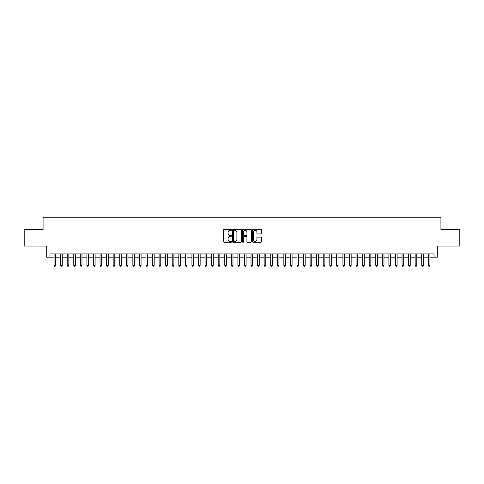 <?xml version="1.0" encoding="UTF-8"?>
<svg xmlns="http://www.w3.org/2000/svg" width="484" height="484" viewBox="0 0 484 484"><rect width="100%" height="100%" fill="white"/><g stroke="black" fill="none" stroke-linecap="round" stroke-linejoin="round"><path stroke-width="0.73" d="M231.497 229.87A0.454 0.454 0 0 0 231.043 229.416L224.201 229.416A0.647 0.647 0 0 0 223.554 230.063L223.554 241.661A0.647 0.647 0 0 0 224.201 242.309L231.043 242.309A0.454 0.454 0 0 0 231.497 241.855A0.454 0.454 0 0 0 231.043 241.401L230.16 241.401A2.063 2.063 0 0 1 228.097 239.344L228.097 238.376A2.063 2.063 0 0 1 230.16 236.313L231.043 236.313A0.454 0.454 0 0 0 231.497 235.859A0.454 0.454 0 0 0 231.043 235.412L230.16 235.412A2.063 2.063 0 0 1 228.097 233.348L228.097 232.381A2.063 2.063 0 0 1 230.16 230.317L231.043 230.317A0.454 0.454 0 0 0 231.497 229.87M260.834 233.96A0.647 0.647 0 0 0 261.475 233.318L261.475 230.063A0.647 0.647 0 0 0 260.834 229.416L253.229 229.416A0.647 0.647 0 0 0 252.588 230.063L252.588 241.661A0.647 0.647 0 0 0 253.229 242.309L260.834 242.309A0.647 0.647 0 0 0 261.475 241.661L261.475 237.729A0.647 0.647 0 0 0 260.834 237.087L257.579 237.087A0.647 0.647 0 0 0 256.931 237.729L256.931 239.677A1.724 1.724 0 0 1 255.213 241.401A1.724 1.724 0 0 1 253.489 239.677L253.489 232.042A1.724 1.724 0 0 1 255.213 230.317A1.724 1.724 0 0 1 256.931 232.042L256.931 233.318A0.647 0.647 0 0 0 257.579 233.96L260.834 233.96M49.967 257.198L49.967 253.918L434.033 253.918L434.033 257.198L437.312 257.198L437.312 246.035L459.8 246.035L459.8 229.622L440.924 229.622L440.924 217.806L43.076 217.806L43.076 229.622L24.2 229.622L24.2 246.035L46.688 246.035L46.688 257.198L54.069 257.198M241.437 230.063A0.647 0.647 0 0 0 240.79 229.416L233.185 229.416A0.647 0.647 0 0 0 232.544 230.063L232.544 241.661A0.647 0.647 0 0 0 233.185 242.309L240.79 242.309A0.647 0.647 0 0 0 241.437 241.661L241.437 230.063M243.21 229.416L250.815 229.416A0.647 0.647 0 0 1 251.456 230.063L251.456 241.661A0.647 0.647 0 0 1 250.815 242.309L247.56 242.309A0.647 0.647 0 0 1 246.913 241.661L246.913 236.954A0.647 0.647 0 0 0 246.271 236.313L244.111 236.313A0.647 0.647 0 0 0 243.464 236.954L243.464 241.855A0.454 0.454 0 0 1 243.016 242.309A0.454 0.454 0 0 1 242.563 241.855L242.563 230.063A0.647 0.647 0 0 1 243.21 229.416M55.714 257.198L60.639 257.198M62.279 257.198L67.203 257.198M68.843 257.198L73.768 257.198M75.407 257.198L80.332 257.198M81.971 257.198L86.896 257.198M88.542 257.198L93.46 257.198M95.106 257.198L100.031 257.198M101.67 257.198L106.595 257.198M108.234 257.198L113.159 257.198M114.799 257.198L119.723 257.198M121.363 257.198L126.288 257.198M127.927 257.198L132.852 257.198M134.498 257.198L139.416 257.198M141.062 257.198L145.987 257.198M147.626 257.198L152.551 257.198M154.19 257.198L159.115 257.198M160.755 257.198L165.679 257.198M167.319 257.198L172.243 257.198M173.889 257.198L178.808 257.198M180.453 257.198L185.378 257.198M187.018 257.198L191.942 257.198M193.582 257.198L198.507 257.198M200.146 257.198L205.071 257.198M206.71 257.198L211.635 257.198M213.275 257.198L218.199 257.198M219.845 257.198L224.764 257.198M226.409 257.198L231.334 257.198M232.973 257.198L237.898 257.198M239.538 257.198L244.462 257.198M246.102 257.198L251.027 257.198M252.666 257.198L257.591 257.198M259.236 257.198L264.155 257.198M265.801 257.198L270.725 257.198M272.365 257.198L277.29 257.198M278.929 257.198L283.854 257.198M285.493 257.198L290.418 257.198M292.058 257.198L296.982 257.198M298.622 257.198L303.547 257.198M305.192 257.198L310.111 257.198M311.756 257.198L316.681 257.198M318.321 257.198L323.245 257.198M324.885 257.198L329.81 257.198M331.449 257.198L336.374 257.198M338.014 257.198L342.938 257.198M344.584 257.198L349.502 257.198M351.148 257.198L356.073 257.198M357.712 257.198L362.637 257.198M364.277 257.198L369.201 257.198M370.841 257.198L375.765 257.198M377.405 257.198L382.33 257.198M383.969 257.198L388.894 257.198M390.54 257.198L395.458 257.198M397.104 257.198L402.029 257.198M403.668 257.198L408.593 257.198M410.232 257.198L415.157 257.198M416.797 257.198L421.721 257.198M423.361 257.198L428.286 257.198M429.931 257.198L434.033 257.198M233.899 230.317A0.454 0.454 0 0 0 233.445 230.771L233.445 240.953A0.454 0.454 0 0 0 233.899 241.401L234.831 241.401A2.063 2.063 0 0 0 236.894 239.344L236.894 232.381A2.063 2.063 0 0 0 234.831 230.317L233.899 230.317M246.913 232.078A1.724 1.724 0 0 0 245.188 230.354A1.724 1.724 0 0 0 243.464 232.078L243.464 234.764A0.647 0.647 0 0 0 244.111 235.412L246.271 235.412A0.647 0.647 0 0 0 246.913 234.764L246.913 232.078M55.714 253.918L55.714 265.341L54.069 265.341L54.069 253.918M55.714 265.341L55.218 266.194L54.565 266.194L54.069 265.341M62.279 253.918L62.279 265.341L60.639 265.341L60.639 253.918M62.279 265.341L61.789 266.194L61.129 266.194L60.639 265.341M68.843 253.918L68.843 265.341L67.203 265.341L67.203 253.918M68.843 265.341L68.353 266.194L67.693 266.194L67.203 265.341M75.407 253.918L75.407 265.341L73.768 265.341L73.768 253.918M75.407 265.341L74.917 266.194L74.258 266.194L73.768 265.341M81.971 253.918L81.971 265.341L80.332 265.341L80.332 253.918M81.971 265.341L81.481 266.194L80.822 266.194L80.332 265.341M88.542 253.918L88.542 265.341L86.896 265.341L86.896 253.918M88.542 265.341L88.046 266.194L87.392 266.194L86.896 265.341M95.106 253.918L95.106 265.341L93.46 265.341L93.46 253.918M95.106 265.341L94.61 266.194L93.957 266.194L93.46 265.341M101.67 253.918L101.67 265.341L100.031 265.341L100.031 253.918M101.67 265.341L101.174 266.194L100.521 266.194L100.031 265.341M108.234 253.918L108.234 265.341L106.595 265.341L106.595 253.918M108.234 265.341L107.744 266.194L107.085 266.194L106.595 265.341M114.799 253.918L114.799 265.341L113.159 265.341L113.159 253.918M114.799 265.341L114.309 266.194L113.649 266.194L113.159 265.341M121.363 253.918L121.363 265.341L119.723 265.341L119.723 253.918M121.363 265.341L120.873 266.194L120.213 266.194L119.723 265.341M127.927 253.918L127.927 265.341L126.288 265.341L126.288 253.918M127.927 265.341L127.437 266.194L126.784 266.194L126.288 265.341M134.498 253.918L134.498 265.341L132.852 265.341L132.852 253.918M134.498 265.341L134.001 266.194L133.348 266.194L132.852 265.341M141.062 253.918L141.062 265.341L139.416 265.341L139.416 253.918M141.062 265.341L140.566 266.194L139.912 266.194L139.416 265.341M147.626 253.918L147.626 265.341L145.987 265.341L145.987 253.918M147.626 265.341L147.136 266.194L146.477 266.194L145.987 265.341M154.19 253.918L154.19 265.341L152.551 265.341L152.551 253.918M154.19 265.341L153.7 266.194L153.041 266.194L152.551 265.341M160.755 253.918L160.755 265.341L159.115 265.341L159.115 253.918M160.755 265.341L160.264 266.194L159.605 266.194L159.115 265.341M167.319 253.918L167.319 265.341L165.679 265.341L165.679 253.918M167.319 265.341L166.829 266.194L166.169 266.194L165.679 265.341M173.889 253.918L173.889 265.341L172.243 265.341L172.243 253.918M173.889 265.341L173.393 266.194L172.74 266.194L172.243 265.341M180.453 253.918L180.453 265.341L178.808 265.341L178.808 253.918M180.453 265.341L179.957 266.194L179.304 266.194L178.808 265.341M187.018 253.918L187.018 265.341L185.378 265.341L185.378 253.918M187.018 265.341L186.522 266.194L185.868 266.194L185.378 265.341M193.582 253.918L193.582 265.341L191.942 265.341L191.942 253.918M193.582 265.341L193.092 266.194L192.432 266.194L191.942 265.341M200.146 253.918L200.146 265.341L198.507 265.341L198.507 253.918M200.146 265.341L199.656 266.194L198.997 266.194L198.507 265.341M206.71 253.918L206.71 265.341L205.071 265.341L205.071 253.918M206.71 265.341L206.22 266.194L205.561 266.194L205.071 265.341M213.275 253.918L213.275 265.341L211.635 265.341L211.635 253.918M213.275 265.341L212.785 266.194L212.131 266.194L211.635 265.341M219.845 253.918L219.845 265.341L218.199 265.341L218.199 253.918M219.845 265.341L219.349 266.194L218.695 266.194L218.199 265.341M226.409 253.918L226.409 265.341L224.764 265.341L224.764 253.918M226.409 265.341L225.913 266.194L225.26 266.194L224.764 265.341M232.973 253.918L232.973 265.341L231.334 265.341L231.334 253.918M232.973 265.341L232.483 266.194L231.824 266.194L231.334 265.341M239.538 253.918L239.538 265.341L237.898 265.341L237.898 253.918M239.538 265.341L239.048 266.194L238.388 266.194L237.898 265.341M246.102 253.918L246.102 265.341L244.462 265.341L244.462 253.918M246.102 265.341L245.612 266.194L244.952 266.194L244.462 265.341M252.666 253.918L252.666 265.341L251.027 265.341L251.027 253.918M252.666 265.341L252.176 266.194L251.517 266.194L251.027 265.341M259.236 253.918L259.236 265.341L257.591 265.341L257.591 253.918M259.236 265.341L258.74 266.194L258.087 266.194L257.591 265.341M265.801 253.918L265.801 265.341L264.155 265.341L264.155 253.918M265.801 265.341L265.305 266.194L264.651 266.194L264.155 265.341M272.365 253.918L272.365 265.341L270.725 265.341L270.725 253.918M272.365 265.341L271.869 266.194L271.215 266.194L270.725 265.341M278.929 253.918L278.929 265.341L277.29 265.341L277.29 253.918M278.929 265.341L278.439 266.194L277.78 266.194L277.29 265.341M285.493 253.918L285.493 265.341L283.854 265.341L283.854 253.918M285.493 265.341L285.003 266.194L284.344 266.194L283.854 265.341M292.058 253.918L292.058 265.341L290.418 265.341L290.418 253.918M292.058 265.341L291.568 266.194L290.908 266.194L290.418 265.341M298.622 253.918L298.622 265.341L296.982 265.341L296.982 253.918M298.622 265.341L298.132 266.194L297.478 266.194L296.982 265.341M305.192 253.918L305.192 265.341L303.547 265.341L303.547 253.918M305.192 265.341L304.696 266.194L304.043 266.194L303.547 265.341M311.756 253.918L311.756 265.341L310.111 265.341L310.111 253.918M311.756 265.341L311.26 266.194L310.607 266.194L310.111 265.341M318.321 253.918L318.321 265.341L316.681 265.341L316.681 253.918M318.321 265.341L317.831 266.194L317.171 266.194L316.681 265.341M324.885 253.918L324.885 265.341L323.245 265.341L323.245 253.918M324.885 265.341L324.395 266.194L323.736 266.194L323.245 265.341M331.449 253.918L331.449 265.341L329.81 265.341L329.81 253.918M331.449 265.341L330.959 266.194L330.3 266.194L329.81 265.341M338.014 253.918L338.014 265.341L336.374 265.341L336.374 253.918M338.014 265.341L337.523 266.194L336.864 266.194L336.374 265.341M344.584 253.918L344.584 265.341L342.938 265.341L342.938 253.918M344.584 265.341L344.088 266.194L343.434 266.194L342.938 265.341M351.148 253.918L351.148 265.341L349.502 265.341L349.502 253.918M351.148 265.341L350.652 266.194L349.999 266.194L349.502 265.341M357.712 253.918L357.712 265.341L356.073 265.341L356.073 253.918M357.712 265.341L357.216 266.194L356.563 266.194L356.073 265.341M364.277 253.918L364.277 265.341L362.637 265.341L362.637 253.918M364.277 265.341L363.786 266.194L363.127 266.194L362.637 265.341M370.841 253.918L370.841 265.341L369.201 265.341L369.201 253.918M370.841 265.341L370.351 266.194L369.691 266.194L369.201 265.341M377.405 253.918L377.405 265.341L375.765 265.341L375.765 253.918M377.405 265.341L376.915 266.194L376.256 266.194L375.765 265.341M383.969 253.918L383.969 265.341L382.33 265.341L382.33 253.918M383.969 265.341L383.479 266.194L382.826 266.194L382.33 265.341M390.54 253.918L390.54 265.341L388.894 265.341L388.894 253.918M390.54 265.341L390.043 266.194L389.39 266.194L388.894 265.341M397.104 253.918L397.104 265.341L395.458 265.341L395.458 253.918M397.104 265.341L396.608 266.194L395.954 266.194L395.458 265.341M403.668 253.918L403.668 265.341L402.029 265.341L402.029 253.918M403.668 265.341L403.178 266.194L402.519 266.194L402.029 265.341M410.232 253.918L410.232 265.341L408.593 265.341L408.593 253.918M410.232 265.341L409.742 266.194L409.083 266.194L408.593 265.341M416.797 253.918L416.797 265.341L415.157 265.341L415.157 253.918M416.797 265.341L416.307 266.194L415.647 266.194L415.157 265.341M423.361 253.918L423.361 265.341L421.721 265.341L421.721 253.918M423.361 265.341L422.871 266.194L422.211 266.194L421.721 265.341M429.931 253.918L429.931 265.341L428.286 265.341L428.286 253.918M429.931 265.341L429.435 266.194L428.782 266.194L428.286 265.341"/></g></svg>
